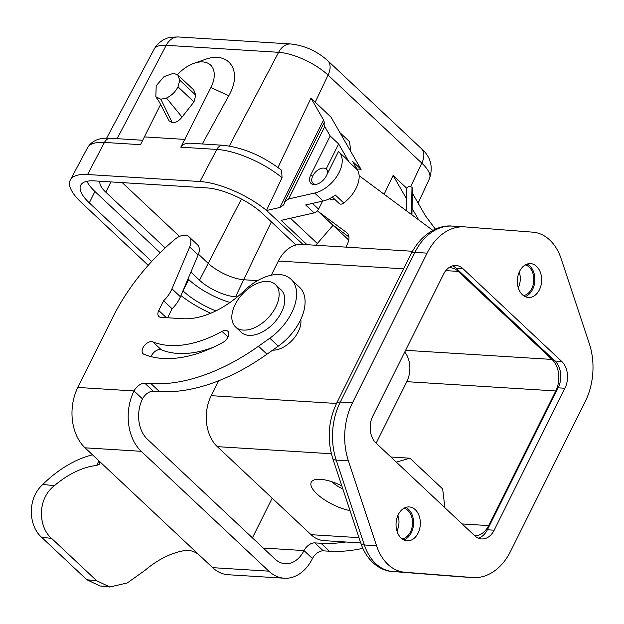 <?xml version="1.0" encoding="UTF-8"?>
<svg xmlns="http://www.w3.org/2000/svg" width="624" height="624" viewBox="0 0 624 624"><rect width="100%" height="100%" fill="white"/><g stroke="black" fill="none" stroke-linecap="round" stroke-linejoin="round"><path stroke-width="0.94" d="M327.358 173.839A9.703 5.834 -46.8 0 0 326.258 169.127A9.703 5.834 -46.8 0 0 312.85 175.773A9.703 5.834 -46.8 0 0 312.983 183.269A9.703 5.834 -46.8 0 0 315.58 184.306A9.703 5.834 -46.8 0 0 316.61 184.283M360.75 542.927L324.121 540.649A36.863 26.341 -86.4 0 1 311.048 534.682L217.308 446.644A36.863 26.341 -86.4 0 1 211.216 395.671L218.634 380.788M271.284 275.207L278.343 261.035A36.863 26.341 -86.4 0 1 302.094 244.397L412.464 251.269M300.791 319.402A23.283 14.009 133.2 0 1 292.578 339.893A23.283 14.009 133.2 0 1 272.649 350.158M527.124 264.077A16.973 12.129 -86.4 0 1 532.607 289.411A16.973 12.129 -86.4 0 1 525.104 296.611M523.38 295.558A15.522 11.092 93.6 0 0 533.403 283.803A15.522 11.092 93.6 0 0 529.199 267.15A15.522 11.092 93.6 0 0 525.291 264.904M452.595 265.855A19.399 13.868 -86.4 0 1 456.128 268.203L554.954 361.007A19.399 13.868 -86.4 0 1 558.16 387.832L487.391 529.768A19.399 13.868 -86.4 0 1 478.312 538.153M448.859 267.696A22.792 16.294 -86.4 0 1 450.185 267.704A22.792 16.294 -86.4 0 1 458.266 271.401L552.006 359.432A22.792 16.294 -86.4 0 1 555.773 390.952L488.647 525.595A22.792 16.294 -86.4 0 1 474.88 535.899M444.904 507.749L442.658 488.951L409.906 458.195L396.326 462.127M397.917 515.408A15.522 11.092 -86.4 0 1 396.95 531.008M402.067 538.879A15.522 11.092 93.6 0 0 412.09 527.124A15.522 11.092 93.6 0 0 407.878 510.479A15.522 11.092 93.6 0 0 403.97 508.232M519.238 272.08A15.522 11.092 -86.4 0 1 518.263 287.687M376.147 443.18L406.809 381.677A22.792 16.294 93.6 0 0 404.742 352.006M317.476 210.756A26.676 16.052 -46.8 0 0 317.866 211.146A26.676 16.052 -46.8 0 0 318.731 211.864L346.64 232.573A14.547 8.759 133.2 0 1 347.108 232.963A14.547 8.759 133.2 0 1 347.303 244.202L345.844 247.12M348.933 236.948L332.28 224.593A26.676 16.052 133.2 0 1 331.422 223.876L317.866 211.146M432.877 230.404A145.493 87.563 133.2 0 1 432.253 229.952L359.128 175.687M329.425 198.705L329.488 198.775A9.703 5.834 -46.8 0 0 334.823 199.407M342.818 488.857A14.789 5.273 26.5 0 1 332.943 482.609A14.789 5.273 26.5 0 1 332.194 481.861M341.835 485.885A29.102 10.366 -153.5 0 0 320.362 479.302A29.102 10.366 -153.5 0 0 314.995 479.669A29.102 10.366 -153.5 0 0 317.998 494.871A29.102 10.366 -153.5 0 0 350.025 510.588M390.874 457.01L409.906 458.195M405.811 507.398A16.973 12.129 -86.4 0 1 411.294 532.74A16.973 12.129 -86.4 0 1 403.783 539.932M589.282 343.567L561.124 258.687A48.5 34.663 93.6 0 0 532.896 232.175L465.052 226.902A58.196 41.597 93.6 0 0 464.591 226.871A58.196 41.597 93.6 0 0 427.097 253.133L352.474 402.808A58.196 41.597 93.6 0 0 348.403 460.863L376.553 545.743A48.5 34.663 93.6 0 0 404.789 572.255L472.633 577.528A58.196 41.597 93.6 0 0 473.086 577.559A58.196 41.597 93.6 0 0 510.588 551.296L585.211 401.622A58.196 41.597 93.6 0 0 589.282 343.567M401.107 538.075A16.973 12.129 93.6 0 0 407.129 540.821A16.973 12.129 93.6 0 0 418.064 533.161A16.973 12.129 93.6 0 0 419.227 516.142A16.973 12.129 93.6 0 0 409.235 506.938A16.973 12.129 93.6 0 0 396.778 518.677A16.973 12.129 93.6 0 0 401.107 538.075M522.421 294.746A16.973 12.129 93.6 0 0 528.442 297.492A16.973 12.129 93.6 0 0 539.378 289.832A16.973 12.129 93.6 0 0 540.54 272.821A16.973 12.129 93.6 0 0 530.556 263.609A16.973 12.129 93.6 0 0 518.099 275.348A16.973 12.129 93.6 0 0 522.421 294.746M561.725 361.429L462.899 268.624A19.399 13.868 93.6 0 0 456.019 265.481A19.399 13.868 93.6 0 0 443.524 274.24L372.754 416.177A19.399 13.868 93.6 0 0 375.96 443.001L474.778 535.805A19.399 13.868 93.6 0 0 481.658 538.949A19.399 13.868 93.6 0 0 494.161 530.197L564.931 388.253A19.399 13.868 93.6 0 0 561.725 361.429L554.954 361.007M243.352 330.08A29.102 17.511 -46.8 0 0 272.47 312.554A29.102 17.511 -46.8 0 0 275.402 284.536A29.102 17.511 -46.8 0 0 253.562 285.207A29.102 17.511 -46.8 0 0 233.758 307.671A29.102 17.511 -46.8 0 0 235.56 326.96A29.102 17.511 -46.8 0 0 243.352 330.08M235.56 326.96L241.207 332.264A29.102 17.511 -46.8 0 0 273.897 323.037A29.102 17.511 -46.8 0 0 281.05 289.84L275.402 284.536M263.258 548.036L303.997 550.571A29.102 20.795 -86.4 0 1 285.254 563.706A29.102 20.795 -86.4 0 1 274.927 558.995L147.311 439.14A29.102 20.795 -86.4 0 1 142.498 398.9L134.027 390.944A9.703 5.834 133.2 0 1 144.846 383.253L150.992 383.643A174.595 105.074 -46.8 0 0 258.492 346.242L269.802 338.2A43.649 26.27 -46.8 0 0 291.01 279.232A43.649 26.27 -46.8 0 0 244.561 290.449A77.602 46.699 133.2 0 1 182.77 318.716L160.945 317.359A7.761 4.672 133.2 0 1 158.87 316.524A7.761 4.672 133.2 0 1 158.761 310.534L163.613 300.799A24.25 14.594 -46.8 0 0 171.959 288.826L189.696 246.971A14.547 8.759 -46.8 0 0 189.01 236.8A14.547 8.759 -46.8 0 0 174.681 239.499A155.197 93.397 -46.8 0 0 112.897 317.109L77.828 387.449L134.027 390.944A43.649 31.2 93.6 0 0 141.242 451.308L85.043 447.814L212.659 567.661L268.858 571.163L141.242 451.308M268.858 571.163A43.649 31.2 93.6 0 0 284.349 578.23A43.649 31.2 93.6 0 0 312.468 558.527A9.703 5.834 133.2 0 1 323.287 550.836L329.433 551.218A174.595 105.074 -46.8 0 0 362.833 548.348M152.833 341.843A109.606 65.965 -46.8 0 0 222.019 331.399A7.761 4.672 133.2 0 1 227.815 331.227A7.761 4.672 133.2 0 1 222.994 342.381A125.128 75.301 133.2 0 1 144.011 354.307A7.761 4.672 133.2 0 1 143.114 353.73A7.761 4.672 133.2 0 1 144.44 345.54A7.761 4.672 133.2 0 1 152.833 341.843L161.304 349.799A109.606 65.965 -46.8 0 0 213.104 347.396M151.07 356.624A7.761 4.672 133.2 0 1 161.304 349.799M142.498 398.9A9.703 5.834 133.2 0 1 153.317 391.209L159.463 391.591A174.595 105.074 -46.8 0 0 266.963 354.198L278.273 346.156A43.649 26.27 -46.8 0 0 299.481 287.188L291.01 279.232M167.591 317.772L172.084 308.755A24.25 14.594 -46.8 0 0 180.43 296.782L198.167 254.927A14.547 8.759 -46.8 0 0 197.48 244.756L189.01 236.8M163.613 300.799L172.084 308.755M85.043 447.814A43.649 31.2 -86.4 0 1 77.828 387.449M41.636 537.311C28.712 526.102 26.699 499.044 42.791 484.442L54.421 485.675A67.899 40.864 133.2 0 1 96.619 465.473L99.902 463.991L99.52 461.744L98.03 460.005L199.672 555.461C195.881 552.084 191.646 550.368 186.966 550.321A67.899 40.864 133.2 0 0 144.768 570.523L127.241 582.956L109.863 586.981L96.751 580.796L51.581 538.372L41.636 537.311L86.814 579.735L96.751 580.796M272.181 498.178L252.4 537.841M284.349 578.23L228.15 574.727A43.649 31.2 -86.4 0 1 212.659 567.661M312.468 558.527L303.997 550.571A9.703 5.834 133.2 0 1 314.816 542.88L320.962 543.262A174.595 105.074 -46.8 0 0 345.782 541.991M92.524 454.834A82.446 49.616 -46.8 0 0 42.791 484.442M99.902 585.928L86.814 579.735M54.421 485.675C36.933 499.06 38.251 527.038 51.581 538.372M122.234 182.621L179.517 236.418M198.455 254.202L208.01 263.172A28.127 10.023 -153.5 0 0 244.023 279.778L257.572 280.621M100.074 181.241A28.127 10.023 -153.5 0 0 105.776 192.176L165.157 247.939M190.889 272.103L199.516 280.207A28.127 10.023 -153.5 0 0 235.529 296.806L237.307 296.915M151.702 261.472L89.287 202.855A43.649 15.553 -153.5 0 1 80.691 185.273A43.649 15.553 -153.5 0 1 94.341 180.89L206.739 187.886A43.649 15.553 -153.5 0 1 262.618 213.642L296.01 244.998M230.014 302.468A43.649 15.553 26.5 0 1 188.682 279.529L188.011 278.897M188.682 279.529L183.019 290.885A43.649 15.553 -153.5 0 0 215.904 310.885M160.157 252.743L94.942 191.498A43.649 15.553 26.5 0 1 86.915 181.295M411.926 214.867L412.542 188.44L411.996 187.278C409.414 186.053 407.659 186.443 406.723 188.448L406.208 210.623M339.908 132.608L349.526 141.648L350.836 151.593M333.13 225.217L317.335 243.493A9.703 5.834 133.2 0 1 315.572 245.24M332.335 197.075L339.316 203.627A4.852 2.917 -46.8 0 0 343.785 202.972A26.676 16.052 -46.8 0 0 357.529 169.97L352.607 161.421L361.078 169.377L330.977 117.109L310.986 98.14L323.552 119.972L324.542 123.014L323.661 123.607L284.942 201.279M357.029 169.096A31.036 18.681 133.2 0 1 361.078 169.377M303.014 244.452L266.503 210.421A55.286 19.703 -153.5 0 0 199.961 181.522L87.563 174.525A55.286 19.703 -153.5 0 0 70.364 179.907A55.286 19.703 -153.5 0 0 81.159 202.348L148.216 265.325M180.944 295.565A55.286 19.703 -153.5 0 0 210.701 313.248M266.503 210.421L282.064 177.715L281.596 170.305M277.992 167.482L310.986 98.14M323.755 123.505L324.745 126.547L330.182 135.985L310.838 174.775A11.154 6.716 133.2 0 0 310.986 183.394A11.154 6.716 133.2 0 0 326.414 175.75L338.497 151.507A26.676 16.052 133.2 0 1 338.785 151.772A26.676 16.052 133.2 0 1 337.958 174.572A26.676 16.052 133.2 0 1 314.66 193.05L288.662 198.923L284.755 201.731L283.834 204.664L279.926 207.472L266.791 210.436M177.473 74.669A29.102 17.511 133.2 0 1 194.095 63.274A29.102 17.511 133.2 0 1 210.928 87.516L180.796 147.178C182.52 144.362 185.671 143.044 190.258 143.216L222.979 145.259C243.243 147.537 262.79 155.883 281.619 170.282M87.563 174.525L104.442 142.428L140.517 144.674L160.649 104.348M194.095 63.274L204.617 59.631C229.18 50.333 243.071 71.105 228.774 95.745L202.301 143.972M330.182 135.985L338.653 143.941L326.141 169.018M338.653 143.941L349.058 162.014A26.676 16.052 -46.8 0 0 347.256 159.728L338.785 151.772M284.926 201.302L284.755 201.731M283.834 204.664L283.663 205.085M307.07 244.709L281.135 220.358L314.122 212.909L305.651 204.953L323.131 201.006A26.676 16.052 -46.8 0 0 335.314 195.016L343.785 202.972M314.122 212.909A4.852 2.917 -46.8 0 0 318.575 209.149L322.569 201.131M384.142 194.251L393.097 175.438L406.739 188.261M393.097 175.438L406.489 198.697M412.074 208.408L418.688 219.882M435.427 229.18L425.256 215.53L412.628 193.596M144.425 136.898L185.047 139.425M177.785 74.935L193.768 89.95L195.757 95.168L193.97 101.923L182.036 117.086C179.111 120.83 175.898 122.756 172.388 122.85L169.034 120.767L159.526 102.383L155.821 96.751L156.211 85.784L164.011 76.635L173.519 73.265L177.785 74.935L179.767 80.176L178.012 86.861C175.36 91.923 171.514 95.651 166.475 98.038L160.836 99.232L155.821 96.751M156.351 97.391L157.81 99.606M182.036 117.086L166.475 98.038M403.65 268.835L278.343 261.035M336.515 403.471L211.216 395.671M488.647 525.595L462.142 523.942M406.809 381.677L555.773 390.952M552.006 359.432L405.592 350.314M458.266 271.401L445.817 270.621M359.011 537.662L311.048 534.682M347.529 233.407L346.64 232.573M332.28 224.593L318.731 211.864M331.367 453.749L217.308 446.644M452.86 226.145A58.196 41.597 93.6 0 0 452.408 226.106A58.196 41.597 93.6 0 0 414.905 252.377L340.283 402.051A58.196 41.597 93.6 0 0 336.211 460.099L364.369 544.978A48.5 34.663 93.6 0 0 392.597 571.498L460.442 576.771A58.196 41.597 93.6 0 0 460.902 576.802L473.086 577.559M460.442 576.771L472.633 577.528M392.597 571.498L404.789 572.255M464.591 226.871L452.408 226.106C439.39 224.656 421.785 232.916 411.271 253.547L336.648 403.221C328.271 421.114 326.968 439.553 332.756 458.515L360.906 543.403A11.638 3.994 -18.3 0 0 364.369 544.978L376.553 545.743M332.748 458.5A11.638 3.994 -18.3 0 0 336.211 460.099L348.403 460.863M336.648 403.221A11.638 4.15 26.5 0 1 340.283 402.051L352.474 402.808M411.263 253.562A11.638 4.15 26.5 0 1 414.905 252.377L427.097 253.133M456.128 268.203L462.899 268.624M558.16 387.832L564.931 388.253M487.391 529.768L494.161 530.197M222.019 331.399L228.017 337.03M144.846 383.253L153.317 391.209M150.992 383.643L159.463 391.591M258.492 346.242L266.963 354.198M269.802 338.2L278.273 346.156M158.761 310.534L166.39 317.694M171.959 288.826L180.43 296.782M189.696 246.971L198.167 254.927M314.816 542.88L323.287 550.836M320.962 543.262L329.433 551.218M96.619 465.473L98.896 460.902M199.516 280.207L241.433 199.033M105.776 192.176L110.893 181.919M235.529 296.806L271.37 221.863M94.942 191.498L89.287 202.855M411.364 214.453L411.996 187.278M290.456 218.252L317.335 243.493M323.552 119.972L279.926 207.472M282.064 177.715A54.265 19.336 -153.5 0 0 216.84 149.425A9.703 6.934 -86.4 0 1 222.908 145.252M199.961 181.522L216.84 149.425L180.796 147.178M70.364 179.907L87.555 147.709A54.265 19.336 -153.5 0 1 104.442 142.428A9.703 6.934 -86.4 0 1 110.581 138.263L142.732 140.26M210.928 87.516L228.774 95.745M410.662 186.599L421.824 163.153A19.399 11.677 -46.8 0 0 421.356 148.59C430.654 156.663 433.36 166.67 429.491 178.589A38.649 13.775 -153.5 0 0 421.824 163.153L328.084 75.114A19.399 11.677 -46.8 0 0 327.616 60.559L421.356 148.59M290.893 43.976A19.399 13.868 93.6 0 0 278.608 52.307L166.21 45.31A19.399 13.868 -86.4 0 1 178.495 36.98L290.893 43.976C304.598 45.513 316.836 51.035 327.616 60.559M315.167 102.258L328.084 75.114A38.649 13.775 -153.5 0 0 278.608 52.307L229.343 146M117.125 138.668L166.21 45.31A38.649 13.775 -153.5 0 0 154.183 49.078L155.485 46.94C160.602 40.287 165.539 38.914 166.351 38.594C167.661 37.604 171.709 37.066 178.495 36.98M324.745 126.547L288.662 198.923M310.838 174.775L312.562 176.397M318.575 209.149L312.468 203.416M348.746 240.084L333.037 225.326M193.97 101.923L178.012 86.861M179.767 80.176L195.757 95.168M172.388 122.85L160.836 99.232M357.529 169.97L349.058 162.014M323.131 201.006L314.66 193.05M360.906 543.403C367.154 561.795 381.061 571.147 392.512 571.49M460.356 576.763L460.902 576.802M328.614 171.335L326.258 169.127M314.402 184.603L312.983 183.269M99.902 585.967L109.855 587.02M154.183 49.078L106.603 138.177M87.555 147.709C91.471 141.367 97.859 138.185 106.72 138.177L110.581 138.263M429.491 178.589L418.111 203.12"/></g></svg>
